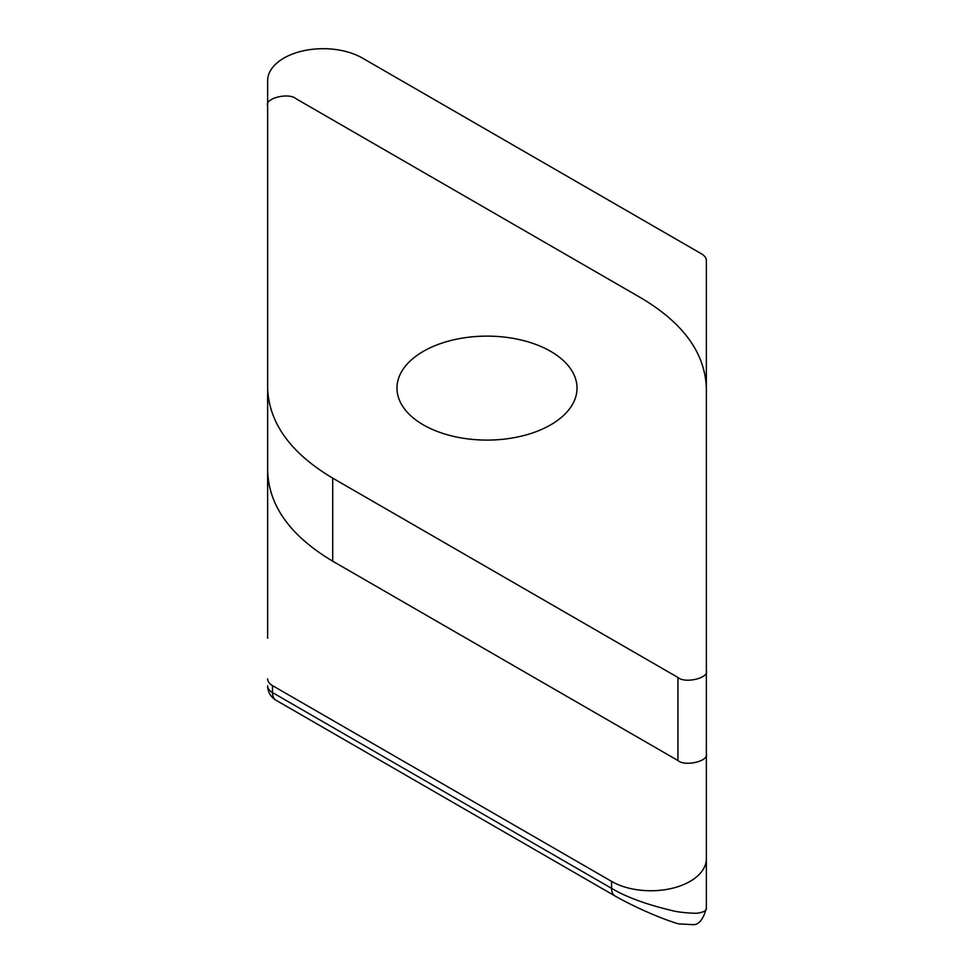 <?xml version="1.0" encoding="UTF-8"?>
<svg xmlns="http://www.w3.org/2000/svg" width="974" height="974" viewBox="0 0 974 974"><rect width="100%" height="100%" fill="white"/><g stroke="black" fill="none" stroke-linecap="round" stroke-linejoin="round"><path stroke-width="1.46" d="M550.663 424.859A90.022 51.975 0 0 0 577.022 388.102A90.022 51.975 0 0 0 521.455 340.084A90.022 51.975 0 0 0 423.337 351.358A90.022 51.975 0 0 0 396.978 388.102A90.022 51.975 0 0 0 452.545 436.133A90.022 51.975 0 0 0 550.663 424.859M267.631 105.557C264.733 98.155 289.047 92.347 296.072 98.751L641.282 298.068C683.699 323.356 705.395 353.599 706.369 388.796L706.369 670.648C709.267 678.05 684.953 683.87 677.928 677.454L332.718 478.149C290.301 452.861 268.605 422.619 267.631 387.421L267.631 80.769A55.542 32.069 180 0 1 283.897 58.087A55.542 32.069 180 0 1 362.438 58.087L701.499 253.849A16.655 9.618 180 0 1 706.369 260.642L706.369 468.993M706.369 858.703A55.542 32.069 180 0 1 672.084 888.325A55.542 32.069 180 0 1 611.562 881.373L611.562 888.337C625.917 896.957 646.091 904.383 672.084 910.593C679.304 912.662 697.518 913.819 698.431 912.979C704.08 912.066 706.722 910.398 706.369 907.999L706.369 670.648M677.928 677.454L677.928 760.511C684.953 766.915 709.267 761.108 706.369 753.706L706.369 872.302M267.631 387.421L267.631 638.226M267.631 420.865L267.631 185.754M267.631 470.466C268.605 505.664 290.301 535.907 332.718 561.194L332.718 478.149M677.928 760.511L332.718 561.194M611.562 881.373L272.501 685.611A16.655 9.618 180 0 1 267.631 678.817M275.959 700.209L615.02 895.97A16.655 9.618 -60 0 1 611.562 888.337L272.501 692.587A16.655 9.618 -60 0 0 275.959 700.209C270.602 696.885 267.826 692.076 267.631 685.781A16.655 9.618 0 0 0 272.501 692.587L272.501 685.611M615.02 895.97C646.298 913.697 677.454 923.961 679.012 923.912L693.427 924.679C699.076 924.667 703.386 919.115 706.369 907.999"/></g></svg>
